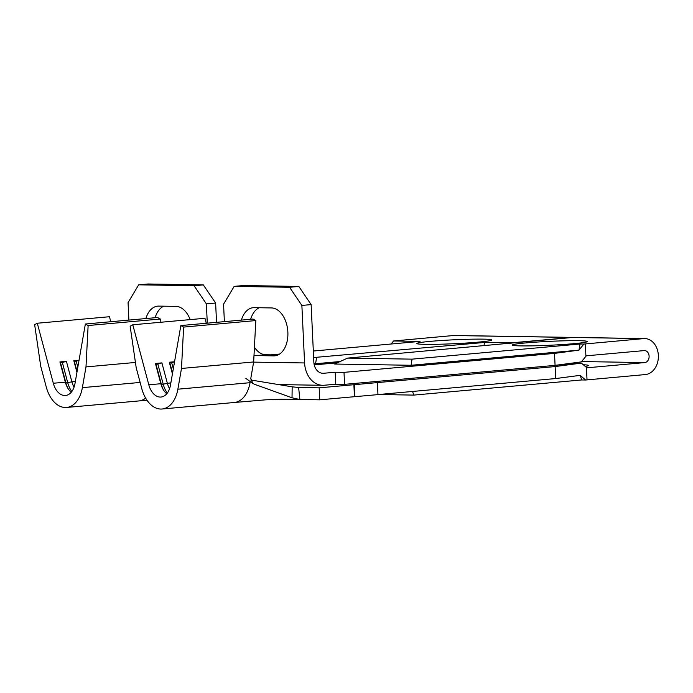 <?xml version="1.0" encoding="UTF-8"?>
<svg xmlns="http://www.w3.org/2000/svg" width="693" height="693" viewBox="0 0 693 693"><rect width="100%" height="100%" fill="white"/><g stroke="black" fill="none" stroke-linecap="round" stroke-linejoin="round"><path stroke-width="1.04" d="M254.01 355.223A24.021 15.229 -95.2 0 0 256.523 355.587L273.718 355.864A24.021 15.229 -95.2 0 0 274.74 355.83A24.021 15.229 -95.2 0 0 287.864 332.146A24.021 15.229 -95.2 0 0 271.457 307.935L254.262 307.657A24.021 15.229 -95.2 0 0 253.24 307.692A24.021 15.229 -95.2 0 0 241.389 320.105M557.752 365.012A37.543 1.958 177.3 0 1 558.93 364.968M583.272 364.752A37.543 1.958 177.3 0 1 588.435 365.497A37.543 1.958 177.3 0 1 585.221 366.441M573.683 343.685A37.543 1.958 -2.7 0 0 587.3 341.528A37.543 1.958 -2.7 0 0 565.748 340.774A37.543 1.958 -2.7 0 0 525.926 342.905A37.543 1.958 -2.7 0 0 512.309 345.062A37.543 1.958 -2.7 0 0 533.861 345.816A37.543 1.958 -2.7 0 0 573.683 343.685M224.385 321.639L223.562 304.166L234.173 286.374L243.434 285.542L298.822 286.443L311.131 304.599L313.842 362.118A12.015 9.269 90.9 0 0 322.895 373.293A12.015 9.269 90.9 0 0 323.657 373.267L335.221 372.228L344.005 372.366L554.513 353.387L578.889 350.156L411.07 365.28L412.066 359.147L347.583 358.099L572.574 337.465L643.624 338.617A18.018 13.903 -89.1 0 1 644.767 338.574A18.018 13.903 -89.1 0 1 658.35 355.344A18.018 13.903 -89.1 0 1 645.322 374.566L585.568 380.015L580.206 375.346L581.704 379.955L585.568 380.015M353.88 384.71L354.452 396.699L319.75 399.826L319.187 387.846L555.136 366.571L581.366 363.089L586.902 367.801L644.75 362.586A6.003 4.634 90.9 0 0 649.098 356.176A6.003 4.634 90.9 0 0 644.568 350.589A6.003 4.634 90.9 0 0 644.187 350.597L586.33 355.812L581.306 361.893L555.076 365.367L344.577 384.346L335.784 384.208L324.22 385.247A24.021 18.538 -89.1 0 1 322.704 385.308A24.021 18.538 -89.1 0 1 304.582 362.95L301.871 305.431L289.57 287.274L234.173 286.374M250.762 379.989L292.169 386.824L298.622 387.508L319.187 387.846M298.622 387.508L299.887 399.506L319.75 399.826M581.366 363.089L556.271 365.211M581.704 379.955L413.764 395.097L378.56 394.525M412.578 391.458L413.764 395.097M580.006 344.005L579.01 350.095L583.87 344.066L580.006 344.005L412.066 359.147M298.822 286.443L289.57 287.274M259.225 307.735A24.021 15.229 -95.2 0 0 250.641 319.274M254.418 347.228A24.021 15.229 -95.2 0 0 265.783 354.755L278.006 354.955M337.465 362.76L314.215 364.847M347.583 358.099L334.667 364.042L411.07 365.28M511.659 342.896L510.94 343.373M643.624 338.617L583.87 344.066M644.767 338.574L573.709 337.422A18.018 13.903 90.9 0 0 572.574 337.465M580.206 375.346L555.699 378.551L377.962 394.577M377.399 382.631L377.962 394.62L354.452 396.699M206.289 323.276L204.963 318.278L132.787 324.783L148.813 384.806A18.018 11.426 -95.2 0 0 160.984 397.046A18.018 11.426 -95.2 0 0 170.469 385.161L180.856 325.563L183.628 327.079L181.488 368.459L177.876 389.197L250.043 382.692A30.033 19.04 84.8 0 1 234.234 402.503L265.584 399.835L281.306 399.203L299.887 399.506L292.022 397.791L292.169 386.824M555.699 378.551L555.136 366.571M344.005 372.366L344.577 384.346M555.076 365.367L554.513 353.387M311.131 304.599L301.871 305.431M335.784 384.208L335.221 372.228M234.234 402.503A30.033 19.04 84.8 0 1 234.217 402.503L162.058 409.009A30.033 19.04 84.8 0 1 141.779 388.608L136.2 367.723L130.145 326.212L132.787 324.783M251.481 382.034L254.097 384.147L292.022 397.791M245.885 378.439L252.876 383.515L250.797 378.387L253.655 361.954L181.488 368.459M180.856 325.563L253.023 319.057L255.804 320.573L253.655 361.954M166.753 393.789A18.018 11.426 84.8 0 1 162.994 389.137A18.018 11.426 84.8 0 1 160.837 383.723L155.431 363.478L155.986 364.215L157.839 364.05L161.911 362.889L155.431 363.478M169.56 388.704A18.018 11.426 84.8 0 1 167.316 383.134L161.911 362.889M172.427 373.899L169.317 362.222L169.872 362.967L174.506 362.006M174.549 361.755L169.317 362.222M255.804 320.573L183.628 327.079M177.876 389.197A30.033 19.04 84.8 0 1 162.058 409.009M167.325 393.061A21.024 13.323 84.8 0 1 163.245 384.294L157.839 364.05M163.444 389.908A21.024 13.323 84.8 0 1 161.391 384.468L155.986 364.215M173.319 368.797L171.717 362.803M172.574 373.094L169.872 362.967M354.262 384.719L354.833 396.699M587.023 379.825L586.443 367.515M585.914 356.185L585.334 343.875M190.159 319.612A24.021 15.229 -95.2 0 0 175.953 306.384L158.766 306.107A24.021 15.229 -95.2 0 0 157.735 306.141A24.021 15.229 -95.2 0 0 145.885 318.555M478.179 342.134A37.543 1.958 -2.7 0 0 491.805 339.977A37.543 1.958 -2.7 0 0 470.244 339.224A37.543 1.958 -2.7 0 0 430.431 341.354A37.543 1.958 -2.7 0 0 416.805 343.511A37.543 1.958 -2.7 0 0 438.366 344.265A37.543 1.958 -2.7 0 0 478.179 342.134M313.626 357.545L484.511 342.455L510.949 342.879L571.812 337.448A18.018 13.903 -89.1 0 1 572.946 337.413A18.018 13.903 -89.1 0 1 573.328 337.422M484.511 342.455L483.965 345.798M510.117 343.442L510.949 342.879M207.285 323.181L206.375 303.88L194.066 285.724L138.678 284.823L128.066 302.616L128.889 320.088M138.678 284.823L147.93 283.991L203.318 284.892L194.066 285.724M163.73 306.185A24.021 15.229 -95.2 0 0 155.137 317.723M203.318 284.892L215.627 303.049L216.537 322.349M313.998 363.712L315.566 363.73L316.571 357.597M314.224 364.89L337.352 362.803M340.15 361.521L315.566 363.73M572.946 337.413L454.53 335.49A18.018 13.903 -89.1 0 0 453.387 335.533L393.581 340.973L420.019 341.406L313.314 351.03M393.581 340.973L391.034 344.023M279.582 354.071L271.05 354.833M215.627 303.049L206.375 303.88M145.643 398.129A30.033 19.04 84.8 0 1 138.73 400.952A30.033 19.04 84.8 0 1 138.713 400.952L146.968 400.225M37.292 323.233L53.309 383.255A18.018 11.426 -95.2 0 0 65.48 395.495A18.018 11.426 -95.2 0 0 74.974 383.61L85.352 324.021L88.132 325.528L85.984 366.909L82.372 387.647A30.033 19.04 84.8 0 1 66.563 407.458A30.033 19.04 84.8 0 1 46.275 387.058L40.705 366.173L34.65 324.662L37.292 323.233L109.459 316.727L110.793 321.725M85.352 324.021L157.528 317.507L160.3 319.023L160.135 322.323M71.249 392.238A18.018 11.426 84.8 0 1 67.49 387.586A18.018 11.426 84.8 0 1 65.341 382.172L59.936 361.928L60.49 362.664L62.344 362.5L66.415 361.339L59.936 361.928M74.056 387.153A18.018 11.426 84.8 0 1 71.821 381.583L66.415 361.339M76.932 372.349L73.813 360.672L74.368 361.417L79.002 360.455M79.045 360.204L73.813 360.672M160.3 319.023L88.132 325.528M135.43 362.448L85.984 366.909M71.829 391.51A21.024 13.323 84.8 0 1 67.749 382.744L62.344 362.5M67.949 388.357A21.024 13.323 84.8 0 1 65.896 382.917L60.49 362.664M77.824 367.247L76.221 361.252M77.07 371.543L74.368 361.417M581.574 361.555L644.75 362.586M253.629 362.127L304.582 362.95M322.141 373.241L323.657 373.267M265.783 354.755L256.523 355.587M275.762 355.682L273.718 355.864M170.876 382.813L161.391 384.468L160.837 383.723L148.813 384.806M453.387 335.533L571.812 337.448M75.381 381.263L65.896 382.917L65.341 382.172L53.309 383.255M140.133 382.441L82.372 387.647M278.647 384.589L322.704 385.308M138.73 400.952L66.563 407.458"/></g></svg>
